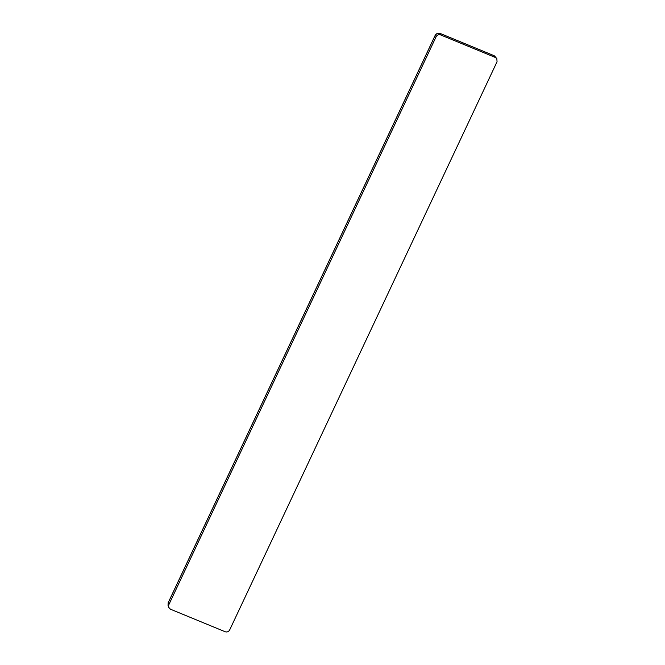 <?xml version="1.0" encoding="UTF-8"?>
<svg xmlns="http://www.w3.org/2000/svg" width="665" height="665" viewBox="0 0 665 665"><rect width="100%" height="100%" fill="white"/><g stroke="black" fill="none" stroke-linecap="round" stroke-linejoin="round"><path stroke-width="1" d="M439.673 33.267L440.596 34.913L495.417 57.489L494.195 55.719L495.932 57.473M168.203 602.773L168.544 607.17L170.365 609.173L225.186 631.75C227.114 632.315 228.602 631.733 229.641 630.004L497.046 61.745L496.821 58.611L494.07 55.66M168.735 604.917L436.14 36.658L435.342 35.062L437.229 33.3L439.798 33.316L494.195 55.719L439.748 33.267L437.213 33.308M168.029 605.383L168.145 602.897L435.409 34.937M496.821 58.611L495.417 57.489M440.596 34.913C438.667 34.347 437.179 34.929 436.14 36.658M437.229 33.3L435.342 34.987L168.137 602.823L168.544 607.17"/></g></svg>
